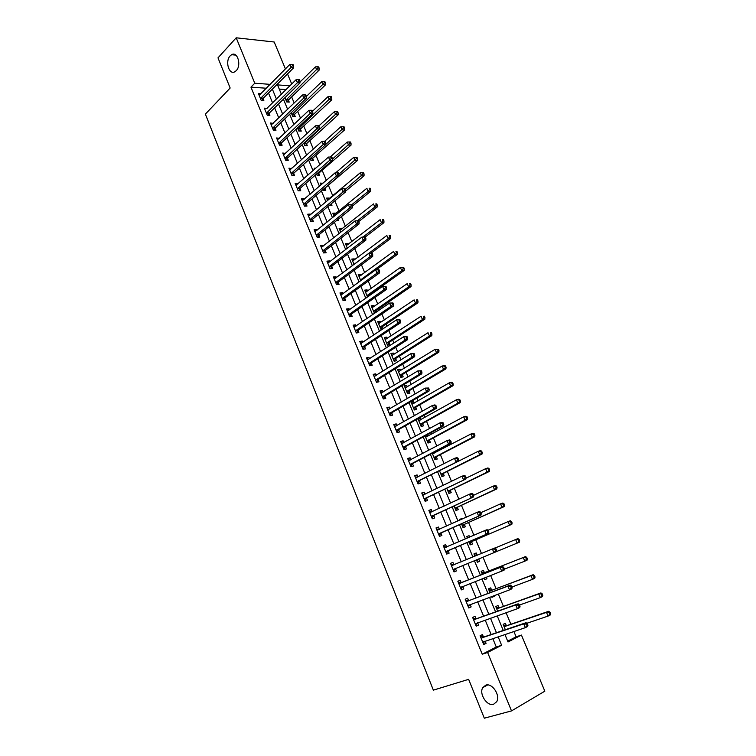 <?xml version="1.0" encoding="UTF-8"?>
<svg xmlns="http://www.w3.org/2000/svg" width="756" height="756" viewBox="0 0 756 756"><rect width="100%" height="100%" fill="white"/><g stroke="black" fill="none" stroke-linecap="round" stroke-linejoin="round"><path stroke-width="1.13" d="M485.787 685.134C492.156 682.706 500.604 695.397 496.711 701.681L493.564 704.29C487.044 706.567 478.822 693.781 482.763 687.629L485.787 685.134M230.211 55.831L231.601 54.715C237.507 51.002 241.703 65.403 236.231 70.667L234.946 71.688C229.04 75.496 224.778 61.198 230.211 55.831M507.682 641.154L516.112 636.826L521.442 635.068L544.83 691.173L511.51 710.905L484.312 718.2L468.635 679.342L433.358 690.143L205.377 114.109L230.155 88.027L217.993 57.862L236.193 37.8L274.201 42.005L285.418 68.909M287.507 73.937L291.721 84.029M516.112 636.826L513.9 631.496M510.876 624.229L506.085 612.71M503.458 606.397L498.327 594.055M496.097 588.688L490.635 575.533M488.782 571.092L482.99 557.153M481.468 553.486L475.751 539.737M473.889 535.257L468.569 522.472M466.357 517.161L461.443 505.329M458.892 499.187L454.365 488.31M451.474 481.345L447.335 471.394M444.103 463.617L440.351 454.592M438.773 450.793L438.452 450.018M436.788 446.021L433.415 437.904M431.818 434.057L431.203 432.593M429.521 428.548L426.526 421.328M424.9 417.425L424.012 415.29M422.311 411.198L419.675 404.857M418.04 400.916L416.868 398.11M415.148 393.97L412.87 388.499M411.217 384.511L409.78 381.043M408.032 376.857L406.114 372.245M404.441 368.21L402.731 364.099M400.964 359.856L399.404 356.095M397.713 352.022L395.738 347.269M393.952 342.978L392.733 340.058M391.022 335.938L388.782 330.552M386.977 326.214L386.108 324.116M384.379 319.958L381.884 313.948M380.06 309.563L379.531 308.287M377.773 304.073L375.023 297.458M373.18 293.026L372.991 292.553M371.224 288.301L368.219 281.081M364.704 272.632L361.453 264.808M358.231 257.059L354.734 248.648M351.805 241.589L348.062 232.602M345.407 226.214L341.428 216.651M339.057 210.943L334.851 200.812M332.753 195.766L328.359 185.211M326.337 180.334L322.15 170.27M319.816 164.666L315.97 155.415M313.343 149.093L309.837 140.654M306.917 133.632L303.742 125.978M300.529 118.257L297.675 111.397M294.178 102.996L291.655 96.91M286.08 89.605L279.276 89.132M284.965 97.685L286.741 101.966L289.227 102.107L288.452 100.236M291.211 112.748L292.742 116.452L295.227 116.566L294.443 114.685M297.486 127.915L298.781 131.034L301.266 131.119L300.472 129.219M303.808 143.177L304.866 145.71L307.333 145.766L306.539 143.848M310.177 158.552L310.981 160.47L313.447 160.499L312.644 158.571M315.81 168.191L314.175 168.191L314.609 169.24M316.584 173.993L317.133 175.335L319.599 175.316L318.796 173.389M322.897 183.283L320.346 183.094L321.073 184.842M323.029 189.558L323.332 190.285L325.779 190.238L324.976 188.291M329.276 198.667L329.011 198.034L326.564 198.1L327.584 200.557M329.521 205.226L332.007 205.254L331.364 203.695M335.551 213.797L335.258 213.097L332.82 213.192L334.133 216.367M336.751 220.431L338.272 220.365L337.913 219.495M341.873 229.03L341.551 228.255L339.113 228.388L340.72 232.281M348.223 244.358L347.873 243.508L345.445 243.678L347.363 248.308M354.621 259.78L354.243 258.864L351.814 259.062L354.044 264.439M361.066 275.307L360.65 274.305L358.231 274.551L360.773 280.674M367.539 290.928L367.095 289.86L364.685 290.134L367.539 297.023M374.069 306.652L373.587 305.509L371.187 305.821L374.551 313.353M376.337 312.124L375.874 311.009M380.627 322.481L380.126 321.262L377.726 321.602L380.882 329.219L382.952 328.907M383.216 328.728L382.413 326.79M387.242 338.414L386.694 337.11L384.303 337.497L387.478 345.161L389.869 344.755L389.009 342.685M393.885 354.451L393.318 353.071L390.928 353.487L394.131 361.207L396.503 360.763L395.643 358.675M400.585 370.591L399.971 369.126L397.599 369.589L400.812 377.357L403.184 376.875L402.315 374.768M407.323 386.836L406.681 385.295L404.309 385.796L407.55 393.611L409.913 393.092L409.034 390.975M414.099 403.194L413.428 401.568L411.066 402.107L414.326 409.969L416.688 409.412L415.8 407.286M417.945 418.701L421.149 426.441L423.502 425.845L422.613 423.7M418.578 418.351L420.223 417.945L420.931 419.656M425.08 435.919L428.019 443.025L430.362 442.383L429.465 440.228M427.801 436.221L427.197 434.766M432.252 453.25L434.936 459.714L437.261 459.034L436.363 456.86M434.719 452.91L434.398 452.135M439.491 470.714L441.891 476.516L444.216 475.798L443.309 473.606M446.768 488.291L448.903 493.432L451.209 492.666L450.302 490.464M454.101 505.991L455.953 510.461L458.259 509.657L457.342 507.437M462.162 519.051L461.944 518.531L459.639 519.363L459.931 520.062M461.481 523.813L463.059 527.603L465.346 526.752L464.42 524.522M469.637 537.091L469.06 535.692L466.764 536.571L467.388 538.064M468.918 541.759L470.204 544.868L472.491 543.97L471.555 541.721M477.159 555.225L476.223 552.967L473.946 553.893L474.9 556.199M476.412 559.846L477.405 562.247L479.682 561.302L478.737 559.043M484.379 572.632L483.434 570.364L481.166 571.328L482.432 574.39M483.982 578.132L484.653 579.739L486.921 578.756L486.288 577.234M491.646 590.162L490.701 587.875L488.442 588.886L490.02 592.704M491.617 596.55L491.948 597.363L494.207 596.323L493.942 595.69M498.969 607.815L498.015 605.509L495.766 606.567L497.656 611.141M506.34 625.581L505.377 623.265L503.137 624.371L505.348 629.72M266.32 88.225L250.954 87.148L482.243 654.223L496.276 647.013L492.799 638.565M491.145 634.539L485.201 620.09M483.594 616.168L477.66 601.748M476.091 597.939L470.175 583.528M468.654 579.833L462.738 565.441M461.255 561.84L455.386 547.552M453.883 543.895L448.081 529.795M446.56 526.091L440.833 512.162M439.283 508.401L433.632 494.651M432.063 490.833L426.488 477.263M424.891 473.388L419.382 459.988M417.766 456.066L412.332 442.836M410.697 438.858L405.329 425.798M403.666 421.772L398.374 408.883M396.692 404.8L391.466 392.071M389.765 387.941L384.596 375.373M382.876 371.196L377.783 358.798M376.044 354.564L371.007 342.326M369.249 338.045L364.288 325.959M362.502 321.64L357.597 309.705M355.802 305.339L350.964 293.564M349.149 289.151L344.367 277.528M342.534 273.067L337.819 261.595M335.966 257.087L331.317 245.766M329.446 241.221L324.853 230.041M322.963 225.449L318.427 214.421M316.518 209.781L312.048 198.894M310.121 194.226L305.707 183.472M303.77 178.766L299.404 168.153M297.448 163.4L293.148 152.929M291.183 148.138L286.93 137.809M284.946 132.971L280.75 122.774M278.747 117.908L274.617 107.843M272.595 102.939L268.512 93.007M260.981 93.621L258.344 93.375L261.236 100.453L263.844 100.605L263.06 98.686M267.048 108.429L264.383 108.146L267.293 115.262L269.892 115.384L269.098 113.457M273.143 123.322L270.459 123.001L273.389 130.174L275.978 130.259L275.184 128.322M279.285 138.32L276.573 137.961L279.522 145.171L282.111 145.228L281.308 143.271M285.456 153.411L282.735 153.014L285.702 160.272L288.282 160.291L287.478 158.325M291.674 168.597L288.924 168.163L291.91 175.468L294.49 175.458L293.678 173.474M297.94 183.878L295.161 183.406L298.166 190.758L300.737 190.71L299.915 188.726M304.233 199.263L303.997 198.686L301.436 198.752L304.46 206.152L307.021 206.067L306.199 204.063M310.574 214.751L310.31 214.099L307.749 214.194L310.792 221.65L313.353 221.527L312.521 219.514M316.953 230.334L316.66 229.607L314.109 229.739L317.17 237.242L319.722 237.082L318.89 235.05M323.379 246.021L323.048 245.218L320.506 245.388L323.587 252.939L326.129 252.74L325.297 250.699M329.843 261.812L329.484 260.924L326.942 261.141L330.051 268.73L332.583 268.503L331.742 266.443M336.354 277.707L335.957 276.743L333.424 276.989L336.552 284.634L339.085 284.369L338.234 282.3M342.903 293.706L342.477 292.657L339.954 292.95L343.101 300.642L345.615 300.34L344.764 298.251M349.499 309.809L349.036 308.684L346.522 309.006L349.688 316.755L352.201 316.414L351.342 314.316M356.133 326.025L355.641 324.815L353.128 325.175L356.322 332.98L358.826 332.593L357.957 330.485M362.814 342.345L362.285 341.05L359.78 341.457L362.993 349.3L365.498 348.885L364.628 346.758M369.542 358.769L368.985 357.399L366.48 357.843L369.712 365.743L372.207 365.28L371.328 363.135M376.318 375.307L375.713 373.851L373.228 374.333L376.479 382.29L378.964 381.789L378.085 379.635M383.131 391.958L382.498 390.417L380.022 390.937L383.292 398.951L385.768 398.403L384.88 396.238M390.001 408.722L389.331 407.087L386.855 407.654L390.153 415.724L392.619 415.138L391.731 412.956M396.909 425.6L396.201 423.88L393.734 424.485L397.061 432.612L399.518 431.978L398.62 429.777M403.865 442.6L403.118 440.786L400.661 441.438L404.006 449.612L406.463 448.932L405.556 446.72M410.867 459.705L410.092 457.796L407.645 458.495L411.009 466.726L413.447 466.008L412.54 463.778M417.926 476.932L417.104 474.929L414.666 475.675L418.049 483.953L420.487 483.197L419.571 480.958M425.023 494.273L424.173 492.184L421.735 492.969L425.146 501.313L427.575 500.51L426.649 498.242M432.177 511.736L431.279 509.553L428.86 510.385L432.29 518.786L434.709 517.936L433.783 515.658M436.495 529.058L439.368 529.323L438.442 527.045L436.023 527.915L439.491 536.373L441.891 535.475L440.956 533.188M446.588 546.947L445.653 544.651L443.243 545.567L446.73 554.091L449.13 553.146L448.185 550.84M453.855 564.704L452.91 562.379L450.519 563.352L454.025 571.923L456.416 570.941L455.462 568.616M461.179 582.574L460.224 580.239L457.834 581.251L461.368 589.888L463.749 588.858L462.795 586.514M468.55 600.566L467.586 598.223L465.205 599.281L468.767 607.985L471.139 606.898L470.175 604.535L468.285 606.813M475.968 618.692L474.995 616.329L472.632 617.435L476.214 626.195L478.576 625.061L477.631 622.764M483.434 636.939L482.46 634.558L480.107 635.72L483.717 644.537L486.061 643.356L485.154 641.135M511.51 710.905L487.611 652.475L501.625 645.265L498.128 636.779M482.243 654.223L487.611 652.475M250.954 87.148L254.772 83.217L236.193 37.8M270.157 84.351L254.772 83.217M496.456 632.734L490.483 618.228M488.858 614.288L482.886 599.801M481.307 595.974L475.344 581.506M473.814 577.792L467.851 563.343M466.357 559.723L460.451 545.388M458.939 541.712L453.099 527.556M451.559 523.832L445.804 509.856M444.245 506.066L438.556 492.269M436.968 488.433L431.355 474.806M429.748 470.922L424.201 457.465M422.576 453.524L417.104 440.247M415.46 436.25L410.054 423.143M408.382 419.098L403.052 406.152M401.36 402.06L396.097 389.283M394.386 385.135L389.179 372.528M387.45 368.333L382.319 355.878M380.57 351.635L375.505 339.349M373.738 335.05L368.739 322.925M366.943 318.588L362.011 306.615M360.196 302.23L355.329 290.408M353.506 285.976L348.696 274.305M346.843 269.835L342.099 258.316M340.238 253.799L335.551 242.43M333.67 237.875L329.04 226.649M327.15 222.047L322.576 210.971M320.667 206.331L316.159 195.398M314.222 190.71L309.78 179.928M307.834 175.194L303.44 164.553M301.474 159.781L297.146 149.272M295.161 144.462L290.89 134.095M288.886 129.248L284.672 119.023M282.659 114.137L278.491 104.035M276.46 99.112L272.358 89.151M504.932 634.501L508.023 641.967L521.442 635.068M289.926 85.806L277.528 84.889L281.393 94.235M283.434 99.187L287.63 109.327M289.661 114.232L293.914 124.504M295.927 129.37L300.236 139.784M302.239 144.613L306.605 155.169M308.58 159.96L313.012 170.648M314.978 175.401L319.457 186.231M321.404 190.937L325.949 201.918M327.877 206.586L332.479 217.709M334.398 222.33L339.057 233.604M340.956 238.187L345.681 249.603M347.552 254.148L352.343 265.715M354.205 270.204L359.053 281.931M360.895 286.382L365.81 298.251M367.633 302.665L372.604 314.694M374.409 319.051L379.455 331.241M381.241 335.551L386.344 347.902M388.111 352.164L393.29 364.675M395.029 368.89L400.274 381.563M402.003 385.73L407.314 398.563M409.015 402.683L414.392 415.687M416.084 419.75L421.527 432.923M423.19 436.94L428.709 450.283M430.353 454.252L435.947 467.766M437.563 471.678L443.233 485.371M444.821 489.227L450.567 503.099M452.135 506.898L457.947 520.95M459.497 524.702L465.394 538.924M466.915 542.619L472.878 557.03M474.39 560.668L480.4 575.193M481.941 578.935L487.96 593.479M489.548 597.325L495.577 611.887M497.212 615.847L503.25 630.428M496.276 647.013L501.625 645.265M259.128 95.294L260.952 93.546M491.882 597.193L494.207 596.323M484.615 579.654L486.921 578.756M477.395 562.228L479.682 561.302M473.955 553.912L476.223 552.967M466.811 536.665L469.06 535.692M459.714 519.533L461.944 518.531M418.115 419.126L420.223 417.945M411.349 402.778L413.428 401.568M404.621 386.533L406.681 385.295M397.93 370.393L399.971 369.126M391.287 354.356L393.318 353.071M384.691 338.433L386.694 337.11M378.132 322.604L380.126 321.262M371.621 306.879L373.587 305.509M365.148 291.249L367.095 289.86M358.722 275.732L360.65 274.305M352.334 260.3L354.243 258.864M345.983 244.972L347.873 243.508M339.671 229.748L341.551 228.255M333.405 214.609L335.258 213.097M327.178 199.575L329.011 198.034M320.988 184.625L322.803 183.065M298.875 80.807L299.915 80.892L299.404 79.673L298.365 79.588L298.875 80.807L297.391 82.725L266.83 112.805L269.429 112.927L300.009 82.924L297.391 82.725L296.125 79.673L266.981 108.278M271.224 124.872L273.058 123.105M277.32 139.775L279.162 138.027M283.453 154.772L285.314 153.052M289.624 169.864L291.504 168.163M295.832 185.05L297.732 183.377M302.079 200.331L303.997 198.686M308.372 215.715L310.31 214.099M314.704 231.194L316.66 229.607M321.073 246.777L323.048 245.218M327.49 262.464L329.484 260.924M333.944 278.255L335.957 276.743M340.436 294.15L342.477 292.657M346.985 310.14L349.036 308.684M353.562 326.242L355.641 324.815M360.196 342.449L362.285 341.05M366.868 358.769L368.985 357.399M373.577 375.193L375.713 373.851M380.344 391.731L382.498 390.417M387.148 408.372L389.331 407.087M393.999 425.137L396.201 423.88M400.897 442.005L403.118 440.786M407.843 458.986L410.092 457.796M414.836 476.091L417.104 474.929M421.876 493.309L424.173 492.184M428.964 510.65L431.279 509.553M436.099 528.104L438.442 527.045M443.29 545.681L445.653 544.651M450.529 563.371L452.91 562.379M454.016 571.914L456.416 570.941M461.33 589.793L463.749 588.858M468.692 607.796L471.139 606.898M476.1 625.93L478.576 625.061M483.575 644.188L486.061 643.356M260.782 97.996L263.381 98.157L293.659 67.766L291.041 67.53L260.451 98.526M292.515 65.621L293.555 65.715L293.054 64.506L292.005 64.411L292.515 65.621L291.041 67.53L289.775 64.506L259.251 95.256M263.381 98.157L262.219 100.51M293.659 67.766L293.555 65.715M292.005 64.411L289.775 64.506M287.601 102.013L288.783 99.716L319.193 70.062L316.688 69.835L315.432 66.878L299.971 82.064M285.966 100.085L318.134 67.964L319.136 68.059L318.635 66.878L317.633 66.783L318.134 67.964M315.432 66.878L317.633 66.783M319.136 68.059L319.193 70.062M266.83 112.805L266.509 113.334M269.429 112.927L268.238 115.309M300.009 82.924L299.915 80.892M298.365 79.588L296.125 79.673M272.925 127.698L275.515 127.792L306.397 98.186L303.789 98.015L272.595 128.227M305.273 96.097L306.322 96.173L305.802 94.944L304.762 94.878L305.273 96.097L303.789 98.015L302.504 94.954L271.253 124.948M275.515 127.792L274.296 130.202M306.397 98.186L306.322 96.173M304.762 94.878L302.504 94.954M279.058 142.695L281.648 142.761L312.833 113.542L310.225 113.409L278.728 143.215M311.718 111.491L312.757 111.548L312.247 110.31L311.198 110.253L311.718 111.491L310.225 113.409L308.939 110.319L277.376 139.917M281.648 142.761L280.381 145.19M312.833 113.542L312.757 111.548M311.198 110.253L308.939 110.319M293.574 116.49L294.774 114.165L325.477 84.88L322.982 84.691L321.716 81.714L306.331 96.494M291.958 114.562L324.428 82.82L325.43 82.895L324.919 81.705L323.927 81.629L324.428 82.82M321.716 81.714L323.927 81.629M325.43 82.895L325.477 84.88M299.574 131.062L300.812 128.709L331.799 99.801L329.314 99.641L328.047 96.645L312.597 111.16M297.996 129.134L330.769 97.77L331.761 97.836L331.26 96.636L330.259 96.57L330.769 97.77M328.047 96.645L330.259 96.57M331.761 97.836L331.799 99.801M305.604 145.728L306.879 143.347L338.168 114.817L335.683 114.685L334.407 111.671L318.815 125.997M304.073 143.791L337.148 112.814L338.14 112.871L337.63 111.661L336.637 111.604L337.148 112.814M334.407 111.671L336.637 111.604M338.14 112.871L338.168 114.817M285.229 157.787L287.809 157.815L319.306 129.002L316.707 128.907L284.899 158.297M318.21 126.989L319.24 127.027L318.72 125.779L317.69 125.742L318.21 126.989L316.707 128.907L315.413 125.798L283.538 154.98M287.809 157.815L286.515 160.281M319.306 129.002L319.24 127.027M317.69 125.742L315.413 125.798M311.68 160.48L312.984 158.07L344.575 129.928L342.099 129.834L340.814 126.8L324.607 141.344M325.817 144.387L343.574 127.953L344.556 127.991L344.046 126.781L343.054 126.743L343.574 127.953M340.814 126.8L343.054 126.743M344.556 127.991L344.575 129.928M291.447 172.973L294.018 172.963L325.817 144.566L323.237 144.5L291.098 173.483M324.74 142.582L325.77 142.61L325.25 141.353L324.211 141.334L324.74 142.582L323.237 144.5L321.924 141.372L289.737 170.138M294.018 172.963L292.685 175.468M325.817 144.566L325.77 142.61M324.211 141.334L321.924 141.372M297.694 188.263L300.264 188.216L332.385 160.225L329.805 160.206L297.354 188.764M331.308 158.278L332.347 158.287L331.818 157.031L330.788 157.021L331.308 158.278L329.805 160.206L328.482 157.059L295.974 185.4M300.264 188.216L298.885 190.748M332.385 160.225L332.347 158.287M330.788 157.021L328.482 157.059M303.988 203.647L306.549 203.562L338.981 175.997L336.411 176.016L303.638 204.148M337.932 174.088L338.962 174.078L338.423 172.812L337.393 172.822L337.932 174.088L336.411 176.016L335.088 172.84L302.258 200.756M306.549 203.562L305.131 206.133M338.981 175.997L338.962 174.078M337.393 172.822L335.088 172.84M310.319 219.127L312.88 219.013L345.634 191.873L343.073 191.929L309.969 219.627M344.594 190.002L343.073 191.929L341.731 188.735L345.086 188.707L344.056 188.716L344.594 190.002L345.615 189.983L345.086 188.707M308.571 216.216L341.731 188.735L344.056 188.716M312.88 219.013L311.415 221.621M345.634 191.873L345.615 189.983M316.698 234.71L319.249 234.558L352.324 207.862L349.773 207.947L316.339 235.201M351.294 206.019L349.773 207.947L348.421 204.734L351.786 204.696L350.756 204.734L351.294 206.019L352.324 205.982L351.786 204.696L368.181 191.41L366.858 188.291L333.632 215.167M314.94 231.771L348.421 204.734L350.756 204.734M319.249 234.558L317.737 237.204M352.324 207.862L352.324 205.982M317.785 175.326L319.136 172.888L351.03 145.133L348.554 145.076L347.259 142.024L330.136 157.031M332.356 159.214L350.028 143.196L351.02 143.224L350.5 142.005L349.518 141.977L350.028 143.196M347.259 142.024L349.518 141.977M351.02 143.224L351.03 145.133M323.937 190.276L325.326 187.8L357.522 160.442L355.055 160.423L353.751 157.343L335.645 172.84M338.962 174.135L356.539 158.543L357.522 158.552L357.002 157.314L356.019 157.305L356.539 158.543M353.751 157.343L356.019 157.305M357.522 158.552L357.522 160.442M345.624 191.126L364.052 175.846L361.595 175.864L360.291 172.765L327.376 200.056M330.117 205.311L330.674 204.271M345.36 189.359L363.088 173.974L364.071 173.974L363.541 172.737L362.559 172.737L363.088 173.974M360.291 172.765L362.559 172.737M364.071 173.974L364.052 175.846M352.324 206.161L370.629 191.353L368.181 191.41L369.675 189.52L370.657 189.501L370.128 188.253L369.145 188.272L369.675 189.52M369.145 188.272L370.128 188.253M370.657 189.501L370.629 191.353M358.826 221.499L377.253 206.964L374.806 207.049L373.483 203.912L339.935 230.372M357.503 220.733L374.806 207.049L376.308 205.169L377.282 205.131L376.753 203.874L375.779 203.912L376.308 205.169M375.779 203.912L376.753 203.874M377.282 205.131L377.253 206.964M323.114 250.397L325.656 250.208L359.062 223.946L356.511 224.078L322.755 250.888M358.051 222.141L356.511 224.078L355.159 220.846L358.533 220.799L357.512 220.846L358.051 222.141L359.072 222.094L358.533 220.799M321.338 247.429L355.159 220.846L357.512 220.846M325.656 250.208L324.097 252.901M359.062 223.946L359.072 222.094M365.271 237.006L383.916 222.68L381.478 222.803L380.145 219.646L346.267 245.672M363.06 236.987L381.478 222.803L382.99 220.913L383.963 220.865L383.424 219.599L382.451 219.646L382.99 220.913M382.451 219.646L383.424 219.599M383.963 220.865L383.916 222.68M329.569 266.188L332.111 265.961L365.847 240.153L363.305 240.323L329.21 266.67M364.846 238.376L363.305 240.323L361.944 237.063L365.318 237.015L364.307 237.072L364.846 238.376L365.866 238.31L365.318 237.015M327.783 263.192L361.944 237.063L364.307 237.072M332.111 265.961L330.495 268.692M365.847 240.153L365.866 238.31M370.96 253.213L390.616 238.499L388.197 238.66L386.845 235.475L352.646 261.075M354.101 264.392L388.197 238.66L389.709 236.76L390.682 236.704L390.143 235.428L389.17 235.494L389.709 236.76M389.17 235.494L390.143 235.428M390.682 236.704L390.616 238.499M336.07 282.082L338.603 281.818L372.68 256.454L370.147 256.671L335.702 282.564M371.697 254.725L370.147 256.671L368.777 253.392L372.16 253.336L371.149 253.411L371.697 254.725L372.708 254.64L372.16 253.336M334.275 279.058L368.777 253.392L371.149 253.411M338.603 281.818L336.93 284.596M372.68 256.454L372.708 254.64M376.318 269.76L397.373 254.422L394.953 254.621L393.602 251.417L359.072 276.573M360.489 279.985L394.953 254.621L396.475 252.721L397.439 252.646L396.9 251.361L395.936 251.436L396.475 252.721M395.936 251.436L396.9 251.361M397.439 252.646L397.373 254.422M342.61 298.081L345.133 297.779L379.559 272.878L377.027 273.124L342.241 298.554M378.586 271.187L377.027 273.124L375.647 269.826L379.039 269.769L378.028 269.864L378.586 271.187L379.597 271.083L379.039 269.769M341.088 294.982L375.647 269.826L378.028 269.864M345.133 297.779L343.413 300.605M379.559 272.878L379.597 271.083M365.819 292.118L400.396 267.463L403.704 267.407L402.74 267.492L403.288 268.786L404.252 268.692L403.704 267.407M368.947 296.031L369.646 294.925L404.167 270.45L401.757 270.686L400.396 267.463L402.74 267.492M366.953 295.605L401.757 270.686L403.288 268.786M404.252 268.692L404.167 270.45M349.196 314.184L351.72 313.844L386.477 289.416L383.963 289.699L348.828 314.657M385.522 287.752L383.963 289.699L382.574 286.382L385.976 286.316L384.965 286.42L385.522 287.752L386.533 287.639L385.976 286.316M347.373 311.103L382.574 286.382L384.965 286.42M351.72 313.844L349.924 316.726M347.335 311.018L347.864 310.971M386.477 289.416L386.533 287.639M373.464 311.33L408.609 286.855L407.238 283.613L371.999 307.786M374.447 313.362L376.242 310.546L411.009 286.581L408.609 286.855L410.139 284.955L411.103 284.842L410.555 283.547L409.591 283.661L410.139 284.955M372.538 307.72L372.037 307.872M409.591 283.661L410.555 283.547M411.103 284.842L411.009 286.581M355.83 330.4L358.344 330.022L393.451 306.057L390.937 306.388L355.452 330.863M392.515 304.441L390.937 306.388L389.538 303.043L392.95 302.967L391.948 303.099L392.515 304.441L393.517 304.309L392.95 302.967M353.997 327.291L389.538 303.043L391.948 303.099M358.344 330.022L356.482 332.952M353.921 327.121L354.611 327.074M393.451 306.057L393.517 304.309M379.181 323.464L378.51 323.511M380.939 329.21L382.801 326.337L417.898 302.825L415.507 303.137L414.127 299.877L378.576 323.672M380.022 327.159L415.507 303.137L417.047 301.238L418.002 301.105L417.454 299.801L416.49 299.924L417.047 301.238M416.49 299.924L417.454 299.801M418.002 301.105L417.898 302.825M362.502 346.711L365.006 346.295L400.472 322.821L397.968 323.19L362.124 347.174M399.546 321.243L397.968 323.19L396.56 319.826L399.981 319.741L398.979 319.892L399.546 321.243L400.548 321.092L399.981 319.741M360.65 343.583L396.56 319.826L398.979 319.892M365.006 346.295L363.078 349.291M360.555 343.337L361.406 343.281M400.472 322.821L400.548 321.092M369.221 363.145L371.716 362.691L407.541 339.69L405.046 340.115L368.843 363.598M406.624 338.159L405.046 340.115L403.628 336.722L407.059 336.637L406.057 336.798L406.624 338.159L407.626 337.989L407.059 336.637M367.359 359.979L403.628 336.722L406.057 336.798M371.716 362.691L369.722 365.743M367.227 359.658L368.248 359.61M407.541 339.69L407.626 337.989M375.987 379.682L378.472 379.181L414.657 356.69L412.171 357.144L375.6 380.126M413.759 355.188L412.171 357.144L410.735 353.732L414.184 353.638L413.192 353.827L413.759 355.188L414.751 355.008L414.184 353.638M374.107 376.488L410.735 353.732L413.192 353.827M378.472 379.181L376.45 382.215M373.946 376.091L375.137 376.053M414.657 356.69L414.751 355.008M382.801 396.333L385.276 395.794L421.82 373.795L419.344 374.305L382.404 396.777M420.941 372.339L419.344 374.305L417.907 370.865L421.357 370.771L420.364 370.969L420.941 372.339L421.933 372.141L421.357 370.771M380.901 393.111L417.907 370.865L420.364 370.969M385.276 395.794L383.235 398.799M380.712 392.629L382.073 392.6M421.82 373.795L421.933 372.141M389.652 413.097L392.128 412.511L429.03 391.032L426.564 391.58L389.255 413.532M428.18 389.614L426.564 391.58L425.118 388.111L428.586 388.008L427.594 388.225L428.18 389.614L429.162 389.397L428.586 388.008M387.743 409.837L425.118 388.111L427.594 388.225M392.128 412.511L390.058 415.488M387.516 409.279L389.066 409.279M429.03 391.032L429.162 389.397M396.56 429.975L399.017 429.351L436.297 408.382L433.84 408.977L396.153 430.4M435.456 407.011L433.84 408.977L432.385 405.49L434.842 404.904L435.853 405.377L434.87 405.613L435.456 407.011L436.439 406.775L435.853 405.377M394.632 426.686L432.385 405.49L434.87 405.613M399.017 429.351L396.928 432.3M394.377 426.044L396.097 426.063M436.297 408.382L436.439 406.775M403.506 446.966L405.963 446.295L443.621 425.855L441.173 426.497L403.099 447.391M442.789 424.522L441.173 426.497L439.699 422.982L442.147 422.349L443.186 422.869L442.203 423.114L442.789 424.522L443.772 424.267L443.186 422.869M401.568 443.649L439.699 422.982L442.203 423.114M405.963 446.295L403.846 449.215M401.275 442.921L403.184 442.969M443.621 425.855L443.772 424.267M410.508 464.071L412.946 463.362L450.982 443.451L448.554 444.141L410.092 464.486M450.179 442.165L448.554 444.141L447.07 440.597L449.508 439.926L450.567 440.474L449.584 440.748L450.179 442.165L451.152 441.891L450.567 440.474M408.552 460.725L447.07 440.597L449.584 440.748M412.946 463.362L410.81 466.254M408.221 459.922L410.319 459.998M450.982 443.451L451.152 441.891M417.548 481.298L458.41 461.169L417.132 481.704M457.616 459.931L455.981 461.907L454.488 458.344L456.917 457.616L457.994 458.212L457.021 458.505L457.616 459.931L458.59 459.639L457.994 458.212M415.583 477.915L454.488 458.344L457.021 458.505M419.986 480.542L417.822 483.405M415.224 477.027L417.501 477.14M458.41 461.169L458.59 459.639M424.645 498.639L465.885 479.02L424.22 499.045M427.074 497.835L424.314 498.913L426.743 498.119L424.891 500.67M465.11 477.82L463.466 479.795L461.963 476.214L464.382 475.439L465.479 476.082L464.505 476.384L465.11 477.82L466.074 477.508L465.479 476.082M422.661 495.227L461.963 476.214L464.505 476.384M422.264 494.254L424.74 494.415M465.885 479.02L466.074 477.508M431.789 516.102L473.407 496.994L431.364 516.499M472.651 495.841L470.997 497.817L469.495 494.207L471.895 493.385L473.01 494.065L472.046 494.396L472.651 495.841L473.615 495.511L473.01 494.065M429.786 512.653L469.495 494.207L472.046 494.396M434.209 515.252L431.997 518.058M429.351 511.595L432.035 511.803M473.407 496.994L473.615 495.511M438.981 533.679L480.986 515.091L438.546 534.076M480.258 513.995L478.595 515.97L477.074 512.332L479.465 511.462L480.599 512.19L479.644 512.53L480.258 513.995L481.213 513.645L480.599 512.19M436.968 530.202L477.074 512.332L479.644 512.53M441.391 532.791L439.151 535.569M480.986 515.091L481.213 513.645M446.22 551.389L488.622 533.33L445.785 551.776M487.913 532.271L486.24 534.256L484.709 530.589L487.091 529.673L488.253 530.438L487.299 530.807L487.913 532.271L488.858 531.903L488.253 530.438M444.188 547.883L484.709 530.589L487.299 530.807M448.62 550.453L446.361 553.194M443.687 546.635L446.768 546.966L444.348 547.892M488.622 533.33L488.858 531.903M496.569 550.292L495.945 548.818L495 549.206L495.615 550.68L496.569 550.292L496.314 551.691L453.071 569.599M495.615 550.68L493.942 552.664L492.392 548.979L494.774 548.005L495.945 548.818M451.464 565.677L492.392 548.979L495 549.206M455.83 568.266L453.619 570.941M450.926 564.345L454.299 564.713M504.328 568.814L503.704 567.331L502.759 567.737L503.383 569.23L504.328 568.814L504.063 570.185L460.413 587.544M503.383 569.23L501.7 571.215L500.141 567.491L502.504 566.48L461.765 582.545L458.212 582.167M458.797 583.594L500.141 567.491L502.759 567.737M460.508 587.421L462.889 586.391L460.933 588.82M503.704 567.331L502.504 566.48M512.143 587.478L511.519 585.976L510.574 586.41L511.207 587.903L512.143 587.478L511.859 588.82L509.516 589.897L467.803 605.622M511.207 587.903L509.516 589.897L507.947 586.146L510.3 585.078L469.136 600.548L465.554 600.122M466.168 601.634L507.947 586.146L510.574 586.41M511.519 585.976L510.3 585.078M520.024 606.274L519.391 604.762L518.455 605.216L519.079 606.718L520.024 606.274L519.722 607.588L517.378 608.712L475.24 623.823M519.079 606.718L517.378 608.712L515.8 604.942L518.143 603.817L476.563 618.682L472.944 618.2M473.606 619.807L515.8 604.942L518.455 605.216M477.499 622.812L475.704 624.938M519.391 604.762L518.143 603.817M527.953 625.203L527.31 623.681L526.384 624.154L527.017 625.675L527.953 625.203L527.641 626.488L525.307 627.669L482.734 642.146M527.017 625.675L525.307 627.669L523.719 623.87L526.053 622.698L484.038 636.939L480.391 636.401M481.081 638.111L523.719 623.87L526.384 624.154M484.861 641.23L483.16 643.186M527.31 623.681L526.053 622.698M385.9 339.293L385.069 339.349M387.469 345.142L389.387 342.232L424.834 319.174L422.453 319.533L421.054 316.244L385.163 339.576M386.618 343.082L422.453 319.533L423.993 317.624L424.948 317.482L424.39 316.169L423.436 316.31L423.993 317.624M423.436 316.31L424.39 316.169M424.948 317.482L424.834 319.174M392.657 355.235L391.674 355.282M394.093 361.113L396.031 358.231L431.818 335.636L429.436 336.033L428.038 332.725L391.797 355.585M393.262 359.109L429.436 336.033L430.996 334.124L431.941 333.963L431.383 332.64L430.429 332.801L430.996 334.124M430.429 332.801L431.383 332.64M431.941 333.963L431.818 335.636M399.47 371.281L398.317 371.319M400.746 377.197L402.712 374.333L438.839 352.211L436.477 352.646L435.069 349.319L398.469 371.697M399.943 375.25L436.477 352.646L438.981 350.557L438.414 349.225L437.469 349.404L438.036 350.737M437.469 349.404L435.069 349.319L438.414 349.225M438.981 350.557L438.839 352.211M406.322 387.431L405.008 387.469M407.456 393.375L409.431 390.54L445.917 368.89L443.564 369.372L442.137 366.017L405.188 387.913M406.671 391.485L443.564 369.372L446.068 367.265L445.501 365.932L444.556 366.121L445.123 367.463M444.556 366.121L442.137 366.017L444.5 365.545L445.501 365.932M446.068 367.265L445.917 368.89M413.22 403.704L411.736 403.713M414.203 409.667L416.197 406.851L453.042 385.692L450.689 386.212L449.262 382.838L411.954 404.233M413.447 407.834L450.689 386.212L453.203 384.086L452.636 382.744L451.691 382.942L452.268 384.294M451.691 382.942L449.262 382.838L451.615 382.328L452.636 382.744M453.203 384.086L453.042 385.692M420.166 420.081L418.512 420.071M420.988 426.063L423.01 423.275L460.215 402.608L457.871 403.175L456.435 399.773L418.758 420.667M420.26 424.296L457.871 403.175L460.395 401.03L459.818 399.669L458.883 399.896L459.459 401.256M458.883 399.896L456.435 399.773L458.779 399.215L459.818 399.669M460.395 401.03L460.215 402.608M427.168 436.571L425.335 436.543M427.83 442.562L429.871 439.803L467.435 419.637L465.11 420.241L463.655 416.821L425.609 437.214M427.121 440.861L465.11 420.241L467.624 418.077L467.047 416.717L466.112 416.953L466.698 418.323M466.112 416.953L463.655 416.821L465.989 416.225L467.047 416.717M467.624 418.077L467.435 419.637M434.209 453.175L432.508 453.118M434.709 459.175L436.77 456.444L474.711 436.779L472.387 437.431L470.931 433.991L432.508 453.865M434.029 457.541L472.387 437.431L474.91 435.248L474.324 433.878L473.398 434.133L473.984 435.513M473.398 434.133L470.931 433.991L473.247 433.349L474.324 433.878M474.91 435.248L474.711 436.779M441.636 475.902L443.725 473.199L482.035 454.044L479.72 454.743L478.246 451.275L439.633 470.638M440.984 474.324L479.72 454.743L482.252 452.542L481.657 451.152L480.731 451.426L481.326 452.816M480.731 451.426L478.246 451.275L480.561 450.585L481.657 451.152M482.252 452.542L482.035 454.044M448.61 492.742L450.718 490.058L489.406 471.432L487.1 472.179L485.626 468.682L465.989 478.217M447.987 491.23L487.1 472.179L489.633 469.948L489.037 468.55L488.121 468.843L488.716 470.241M488.121 468.843L485.626 468.682L487.922 467.945L489.037 468.55M489.633 469.948L489.406 471.432M455.632 509.695L457.758 507.04L496.824 488.943L494.537 489.727L493.044 486.202L473.539 495.322M455.036 508.24L494.537 489.727L497.07 487.478L496.475 486.07L495.558 486.382L496.153 487.79M495.558 486.382L493.044 486.202L495.341 485.428L496.475 486.07M497.07 487.478L496.824 488.943M462.7 526.752L464.855 524.135L504.299 506.567L502.022 507.399L500.519 503.855L480.816 512.7M462.124 525.373L502.022 507.399L504.564 505.131L503.959 503.713L503.052 504.044L503.647 505.471M503.052 504.044L500.519 503.855L502.806 503.033L503.959 503.713M504.564 505.131L504.299 506.567M468.125 537.752L467.217 537.658M469.816 543.933L471.99 541.334L511.831 524.314L509.563 525.203L508.051 521.631L487.998 530.268M469.268 542.619L509.563 525.203L512.105 522.916L511.5 521.489L510.593 521.838L511.198 523.265M510.593 521.838L508.051 521.631L510.319 520.761L511.5 521.489M512.105 522.916L511.831 524.314M477.244 555.235L474.362 554.913M476.979 561.226L478.954 558.807M496.323 551.644L517.151 543.12L515.63 539.529L494.897 548.091M519.693 540.814L519.41 542.194L517.151 543.12L519.693 540.814L519.088 539.378L518.181 539.746L518.796 541.183M518.181 539.746L515.63 539.529L517.888 538.612L519.088 539.378M504.252 569.211L524.796 561.169L523.265 557.55L525.514 556.586L484.965 572.604L481.563 572.283M484.199 578.642L484.908 577.773M525.836 557.786L526.45 559.232L527.348 558.845L526.734 557.399L523.265 557.55L482.111 573.606M527.348 558.845L527.045 560.196L524.796 561.169L526.45 559.232M525.514 556.586L526.734 557.399M511.954 587.025L532.498 579.351L530.958 575.703L533.188 574.692L492.241 590.143L488.801 589.765M533.538 575.949L534.152 577.404L535.05 576.998L534.426 575.543L530.958 575.703L489.387 591.183M535.05 576.998L534.738 578.321L532.498 579.351L534.152 577.404M533.188 574.692L534.426 575.543M519.504 605.046L540.256 597.656L538.697 593.989L540.927 592.921L499.565 607.796L496.097 607.38M541.296 594.244L541.92 595.709L542.808 595.284L542.184 593.819L538.697 593.989L496.72 608.873M542.808 595.284L542.477 596.578L540.256 597.656L541.92 595.709M540.927 592.921L542.184 593.819M526.809 623.284L548.062 616.093L546.493 612.398L548.714 611.283L506.936 625.581L503.439 625.108M549.102 612.672L549.735 614.146L550.623 613.702L549.99 612.218L546.493 612.398L504.101 626.696M550.623 613.702L550.273 614.968L548.062 616.093L549.735 614.146M548.714 611.283L549.99 612.218M260.527 98.374L263.126 98.535M288.527 100.076L286.033 99.924M288.783 99.716L286.288 99.565M266.575 113.173L269.174 113.296M272.67 128.066L275.26 128.161M278.803 143.064L281.383 143.12M294.519 114.534L292.033 114.411M294.774 114.165L292.288 114.052M300.548 129.068L298.072 128.983M300.812 128.709L298.327 128.624M306.615 143.697L304.148 143.64M306.879 143.347L304.403 143.29M284.974 158.146L287.554 158.174M312.729 158.42L310.329 158.401M312.984 158.07L310.725 158.051M291.183 173.332L293.753 173.322M297.429 188.613L300 188.565M303.714 203.997L306.284 203.912M310.045 219.476L312.606 219.363M316.424 235.059L318.966 234.908M318.871 173.237L317.444 173.237M319.136 172.888L317.851 172.888M322.831 250.737L325.373 250.548M329.285 266.528L331.827 266.301M335.787 282.413L338.319 282.149M362.133 279.682L360.565 279.843M362.606 279.342L360.858 279.522M342.326 298.412L344.849 298.11M369.448 295.18L367.038 295.464M369.741 294.859L367.331 295.142M348.913 314.505L351.427 314.175M375.959 310.867L373.549 311.188M376.242 310.546L373.842 310.867M355.537 330.712L358.051 330.334M382.508 326.649L380.107 327.017M382.801 326.337L380.4 326.696M362.209 347.032L364.713 346.617M368.928 363.456L371.423 363.003M375.685 379.994L378.17 379.493M382.498 396.635L384.974 396.097M389.349 413.4L391.816 412.814M396.248 430.268L398.705 429.644M403.194 447.25L405.651 446.588M408.703 460.725L409.204 460.584M410.187 464.354L412.634 463.645M415.734 477.924L416.329 477.745M417.227 481.572L419.665 480.825M422.812 495.237L423.549 495M429.947 512.672L430.901 512.332M431.459 516.367L433.878 515.526M437.119 530.221L438.527 529.71M438.641 533.953L441.05 533.056M445.879 551.653L448.28 550.718M451.625 565.696L454.016 564.723M453.175 569.476L455.566 568.493M458.958 583.613L461.34 582.592M459.383 583.566L461.765 582.545M466.329 601.663L468.711 600.595M466.764 601.625L469.136 600.548M467.898 605.499L469.353 604.838M473.766 619.835L476.129 618.72M474.201 619.797L476.563 618.682M475.344 623.7L476.318 623.237M481.251 638.14L483.604 636.968M481.685 638.111L484.038 636.939M482.838 642.024L483.566 641.664M389.094 342.544L386.703 342.94M389.387 342.232L387.006 342.629M395.728 358.533L393.347 358.977M396.031 358.231L393.649 358.665M402.4 374.636L400.028 375.108M402.712 374.333L400.33 374.806M409.128 390.843L406.756 391.353M409.431 390.54L407.068 391.05M415.894 407.144L413.532 407.701M416.197 406.851L413.844 407.408M422.698 423.568L420.355 424.163M423.01 423.275L420.667 423.87M429.559 440.096L427.216 440.729M429.871 439.803L427.527 440.446M436.458 456.728L434.124 457.408M436.77 456.444L434.445 457.125M433.16 453.723L432.659 453.865M443.403 473.473L441.079 474.192M443.725 473.199L441.4 473.917M440.2 470.449L439.69 470.61M448.091 491.088L450.406 490.323L448.081 491.098M450.718 490.058L448.402 490.824M457.437 507.304L455.131 508.117M457.758 507.04L455.462 507.843M464.524 524.399L462.228 525.24M464.855 524.135L462.559 524.976M471.659 541.598L469.372 542.487M471.99 541.334L469.703 542.232M478.841 558.92L476.563 559.856M484.965 572.604L482.697 573.577M484.539 572.651L482.271 573.624M492.241 590.143L489.982 591.164M491.806 590.19L489.548 591.201M499.565 607.796L497.316 608.863M499.13 607.833L496.881 608.901M506.936 625.581L504.696 626.686M506.501 625.609L504.261 626.724M231.601 54.715L235.815 55.122M482.763 687.629L487.677 684.927M316.688 234.719L319.24 234.568M323.086 250.416L325.628 250.236M329.521 266.225L332.064 265.999M336.004 282.139L338.537 281.875M362.53 279.389L360.792 279.578M342.525 298.147L345.048 297.855M369.646 294.925L367.236 295.218M349.092 314.269L351.606 313.938M376.138 310.631L373.738 310.962M355.707 330.504L358.212 330.126M382.668 326.441L380.277 326.8M362.36 346.834L364.865 346.418M369.06 363.286L371.555 362.823M375.808 379.833L378.293 379.342M382.593 396.503L385.069 395.964M389.435 413.286L391.901 412.7M396.314 430.173L398.781 429.55M403.241 447.183L405.698 446.512M410.224 464.307L412.672 463.598M417.246 481.544L419.684 480.788M389.245 342.355L386.855 342.751M395.86 358.363L393.479 358.807M402.523 374.485L400.151 374.957M409.223 390.71L406.86 391.221M415.97 407.04L413.617 407.597M422.765 423.473L420.421 424.069M429.606 440.02L427.263 440.663M436.495 456.681L434.161 457.361M443.422 473.445L441.098 474.163"/></g></svg>
